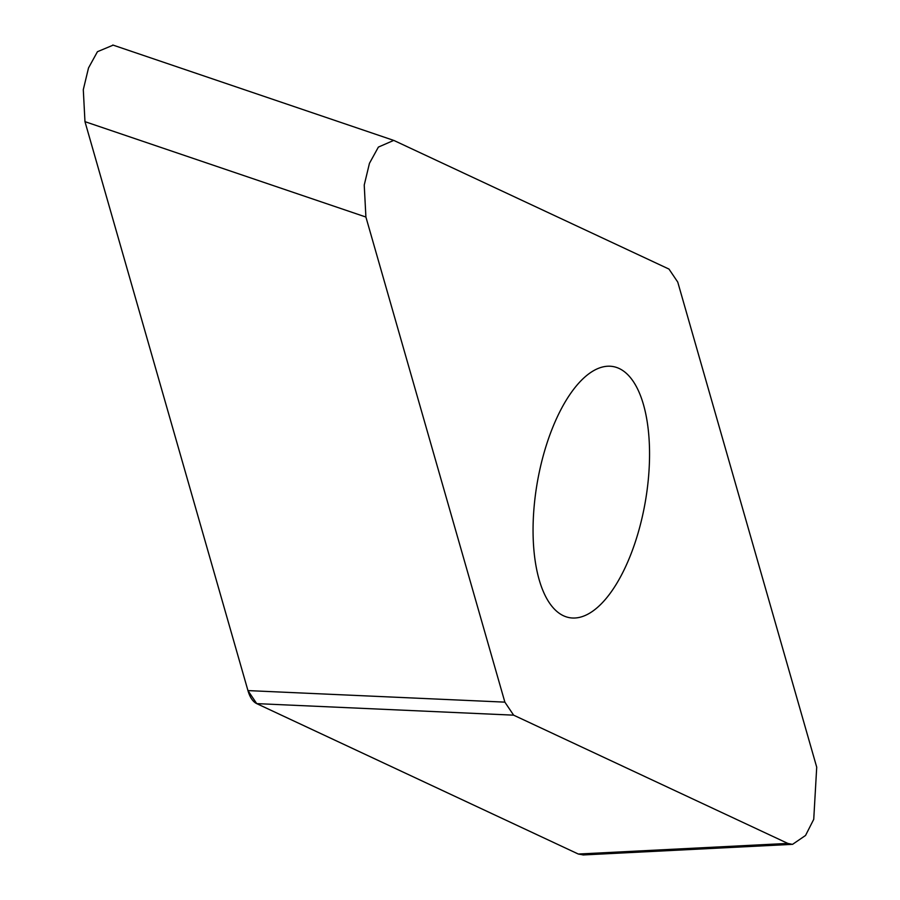 <?xml version="1.0" encoding="UTF-8"?>
<svg xmlns="http://www.w3.org/2000/svg" width="900" height="900" viewBox="0 0 900 900"><rect width="100%" height="100%" fill="white"/><g stroke="black" fill="none" stroke-linecap="round" stroke-linejoin="round"><path stroke-width="1.35" d="M365.906 217.035L504.866 702.135L513.63 715.163L787.826 843.413L792.506 844.38L805.545 835.459L813.735 819.337L816.716 767.194L677.756 282.094L668.981 269.077L393.739 140.389L378.382 147.094L369.45 163.328L364.23 185.062L365.906 217.035L84.971 121.657L83.295 89.674L88.515 67.939L97.448 51.705L113.153 45.135M84.971 121.657L247.95 690.592L256.725 703.62L578.306 854.033L583.504 854.944M540.146 468.191A127.44 54.866 99.8 0 0 569.61 617.692A127.44 54.866 99.8 0 0 642.465 516.049A127.44 54.866 99.8 0 0 613.012 366.548A127.44 54.866 99.8 0 0 540.146 468.191M577.867 853.83L256.759 703.643A46.339 19.946 -80.2 0 1 247.928 690.514L85.196 122.434M787.826 843.413L578.306 854.033M513.63 715.163L256.725 703.62M504.866 702.135L247.95 690.592M392.94 140.13L112.793 45.011M791.438 844.391L582.975 854.966"/></g></svg>
